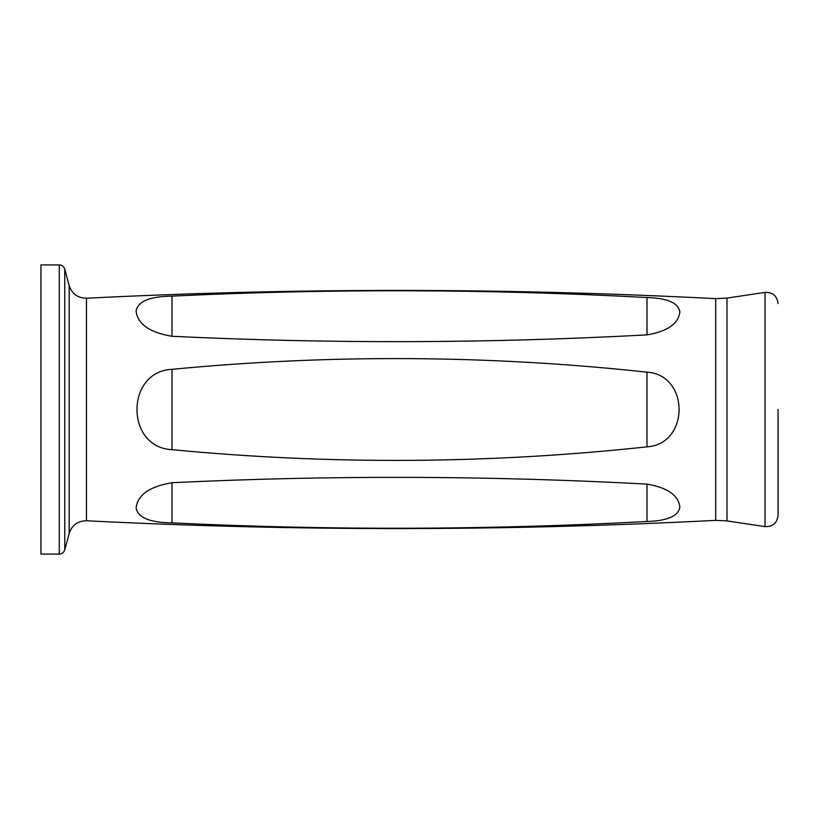 <?xml version="1.0" encoding="UTF-8"?>
<svg xmlns="http://www.w3.org/2000/svg" width="819" height="819" viewBox="0 0 819 819"><rect width="100%" height="100%" fill="white"/><g stroke="black" fill="none" stroke-linecap="round" stroke-linejoin="round"><path stroke-width="1.23" d="M646.99 297.532C488.759 288.984 330.426 288.513 172.01 296.12C149.652 296.417 137.684 301.423 136.097 311.148C137.664 324.119 149.631 332.494 172.01 336.292C330.477 343.888 488.8 343.417 646.99 334.879C667.444 331.388 678.408 323.751 679.872 311.988C678.439 302.938 667.485 298.116 646.99 297.532L646.99 334.879M172.021 369.328C125.317 371.365 125.246 447.614 172.021 449.672C330.313 464.875 488.626 463.933 646.979 446.846C689.731 444.205 689.823 374.826 646.979 372.154C488.83 355.057 330.518 354.115 172.021 369.328L172.021 449.672M646.99 484.121C488.759 475.583 330.426 475.112 172.01 482.708C149.652 486.496 137.684 494.871 136.097 507.852C137.664 517.567 149.631 522.583 172.01 522.88C330.477 530.487 488.8 530.016 646.99 521.468C667.444 520.894 678.408 516.072 679.872 507.022C678.439 495.27 667.485 487.633 646.99 484.121L646.99 521.468M40.95 409.5L40.95 554.084L59.275 554.084L59.275 264.916L40.95 264.916L40.95 409.5M765.028 526.617L765.028 292.383L726.996 298.085L726.996 520.915L765.028 526.617C772.767 526.822 777.108 523.085 778.05 515.407L778.05 409.5M86.466 298.229L86.466 520.771C296.212 531.306 505.947 531.173 715.673 520.362L715.673 298.638C505.947 287.827 296.212 287.694 86.466 298.229C77.754 298.085 72 293.888 69.185 285.647L64.752 269.113L64.752 549.887L69.185 533.353L69.185 285.647M646.979 372.154L646.979 446.846M172.01 296.12L172.01 336.292M172.01 482.708L172.01 522.88M765.028 292.383C772.767 292.178 777.108 295.915 778.05 303.593M715.673 520.362L726.996 520.915M726.996 298.085L715.673 298.638M59.275 554.084C62.049 553.92 63.872 552.518 64.752 549.887M64.752 269.113C63.872 266.482 62.049 265.08 59.275 264.916M69.185 533.353C72 525.112 77.754 520.915 86.466 520.771"/></g></svg>
